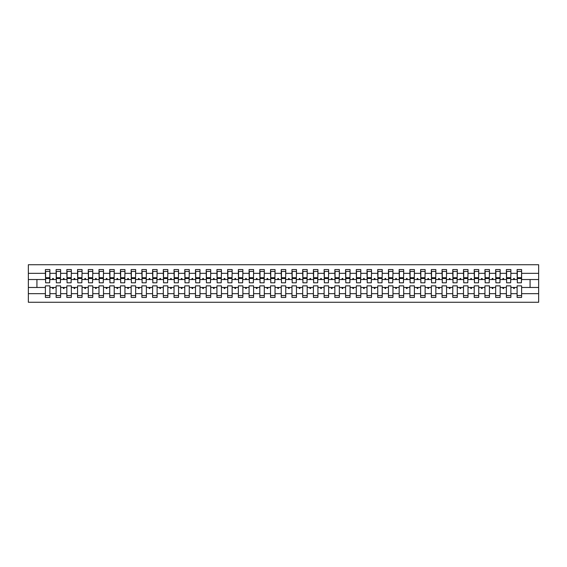 <?xml version="1.0" encoding="UTF-8"?>
<svg xmlns="http://www.w3.org/2000/svg" width="567" height="567" viewBox="0 0 567 567"><rect width="100%" height="100%" fill="white"/><g stroke="black" fill="none" stroke-linecap="round" stroke-linejoin="round"><path stroke-width="0.85" d="M517.104 293.656L510.881 293.656L510.881 285.86L506.381 285.86L506.381 293.656L500.165 293.656L500.165 285.86L495.657 285.86L495.657 293.656L489.441 293.656L489.441 285.86L484.941 285.86L484.941 293.656L478.725 293.656L478.725 285.86L474.218 285.86L474.218 293.656L468.002 293.656L468.002 285.86L463.501 285.86L463.501 293.656L457.278 293.656L457.278 285.86L452.778 285.86L452.778 293.656L446.562 293.656L446.562 285.86L442.054 285.86L442.054 293.656L435.839 293.656L435.839 285.86L431.338 285.86L431.338 293.656L425.122 293.656L425.122 285.86L420.615 285.86L420.615 293.656L414.399 293.656L414.399 285.86L409.898 285.86L409.898 293.656L403.676 293.656L403.676 285.86L399.175 285.86L399.175 293.656L392.959 293.656L392.959 285.86L388.452 285.86L388.452 293.656L382.236 293.656L382.236 285.86L377.735 285.86L377.735 293.656L371.513 293.656L371.513 285.86L367.012 285.86L367.012 293.656L360.796 293.656L360.796 285.86L356.296 285.86L356.296 293.656L350.073 293.656L350.073 285.86L345.572 285.86L345.572 293.656L339.357 293.656L339.357 285.86L334.849 285.86L334.849 293.656L328.633 293.656L328.633 285.86L324.133 285.86L324.133 293.656L317.91 293.656L317.91 285.86L313.409 285.86L313.409 293.656L307.194 293.656L307.194 285.86L302.693 285.86L302.693 293.656L296.47 293.656L296.47 285.86L291.97 285.86L291.97 293.656L285.754 293.656L285.754 285.86L281.246 285.86L281.246 293.656L275.03 293.656L275.03 285.86L270.53 285.86L270.53 293.656L264.307 293.656L264.307 285.86L259.806 285.86L259.806 293.656L253.591 293.656L253.591 285.86L249.09 285.86L249.09 293.656L242.867 293.656L242.867 285.86L238.367 285.86L238.367 293.656L232.151 293.656L232.151 285.86L227.643 285.86L227.643 293.656L221.428 293.656L221.428 285.86L216.927 285.86L216.927 293.656L210.704 293.656L210.704 285.86L206.204 285.86L206.204 293.656L199.988 293.656L199.988 285.86L195.487 285.86L195.487 293.656L189.265 293.656L189.265 285.86L184.764 285.86L184.764 293.656L178.548 293.656L178.548 285.86L174.041 285.86L174.041 293.656L167.825 293.656L167.825 285.86L163.324 285.86L163.324 293.656L157.102 293.656L157.102 285.86L152.601 285.86L152.601 293.656L146.385 293.656L146.385 285.86L141.878 285.86L141.878 293.656L135.662 293.656L135.662 285.86L131.161 285.86L131.161 293.656L124.946 293.656L124.946 285.86L120.438 285.86L120.438 293.656L114.222 293.656L114.222 285.86L109.722 285.86L109.722 293.656L103.499 293.656L103.499 285.86L98.998 285.86L98.998 293.656L92.782 293.656L92.782 285.86L88.275 285.86L88.275 293.656L82.059 293.656L82.059 285.86L77.559 285.86L77.559 293.656L71.343 293.656L71.343 285.86L66.835 285.86L66.835 293.656L60.619 293.656L60.619 285.86L56.119 285.86L56.119 287.469L49.896 287.469L49.896 285.86L45.395 285.86L45.395 293.656L28.35 293.656L28.35 302.261L538.65 302.261L538.65 293.656L521.605 293.656L521.605 297.434L517.104 297.434L517.104 287.469L513.333 287.469L513.723 288.539L514.262 288.539L514.652 287.469M521.605 293.656L521.605 285.86L517.104 285.86L517.104 287.469M538.65 293.656L538.65 279.531L521.605 279.531L521.605 269.566L517.104 269.566L517.104 273.344L510.881 273.344L510.669 281.14M517.317 281.14L517.104 273.344M506.381 293.656L506.381 297.434L510.881 297.434L510.881 293.656M510.881 273.344L510.881 269.566L506.381 269.566L506.381 273.344L500.165 273.344L499.945 281.14M506.593 281.14L506.381 273.344M495.657 293.656L495.657 297.434L500.165 297.434L500.165 293.656M500.165 273.344L500.165 269.566L495.657 269.566L495.657 273.344L489.441 273.344L489.229 281.14M495.877 281.14L495.657 273.344M484.941 293.656L484.941 297.434L489.441 297.434L489.441 293.656M489.441 273.344L489.441 269.566L484.941 269.566L484.941 273.344L478.725 273.344L478.505 281.14M485.154 281.14L484.941 273.344M474.218 293.656L474.218 297.434L478.725 297.434L478.725 293.656M478.725 273.344L478.725 269.566L474.218 269.566L474.218 273.344L468.002 273.344L467.789 281.14M474.43 281.14L474.218 273.344M463.501 293.656L463.501 297.434L468.002 297.434L468.002 293.656M468.002 273.344L468.002 269.566L463.501 269.566L463.501 273.344L457.278 273.344L457.066 281.14M463.714 281.14L463.501 273.344M452.778 293.656L452.778 297.434L457.278 297.434L457.278 293.656M457.278 273.344L457.278 269.566L452.778 269.566L452.778 273.344L446.562 273.344L446.342 281.14M452.99 281.14L452.778 273.344M442.054 293.656L442.054 297.434L446.562 297.434L446.562 293.656M446.562 273.344L446.562 269.566L442.054 269.566L442.054 273.344L435.839 273.344L435.626 281.14M442.274 281.14L442.054 273.344M431.338 293.656L431.338 297.434L435.839 297.434L435.839 293.656M435.839 273.344L435.839 269.566L431.338 269.566L431.338 273.344L425.122 273.344L424.903 281.14M431.551 281.14L431.338 273.344M420.615 293.656L420.615 297.434L425.122 297.434L425.122 293.656M425.122 273.344L425.122 269.566L420.615 269.566L420.615 273.344L414.399 273.344L414.186 281.14M420.827 281.14L420.615 273.344M409.898 293.656L409.898 297.434L414.399 297.434L414.399 293.656M414.399 273.344L414.399 269.566L409.898 269.566L409.898 273.344L403.676 273.344L403.463 281.14M410.111 281.14L409.898 273.344M399.175 293.656L399.175 297.434L403.676 297.434L403.676 293.656M403.676 273.344L403.676 269.566L399.175 269.566L399.175 273.344L392.959 273.344L392.74 281.14M399.388 281.14L399.175 273.344M388.452 293.656L388.452 297.434L392.959 297.434L392.959 293.656M392.959 273.344L392.959 269.566L388.452 269.566L388.452 273.344L382.236 273.344L382.023 281.14M388.671 281.14L388.452 273.344M377.735 293.656L377.735 297.434L382.236 297.434L382.236 293.656M382.236 273.344L382.236 269.566L377.735 269.566L377.735 273.344L371.513 273.344L371.3 281.14M377.948 281.14L377.735 273.344M367.012 293.656L367.012 297.434L371.513 297.434L371.513 293.656M371.513 273.344L371.513 269.566L367.012 269.566L367.012 273.344L360.796 273.344L360.584 281.14M367.225 281.14L367.012 273.344M356.296 293.656L356.296 297.434L360.796 297.434L360.796 293.656M360.796 273.344L360.796 269.566L356.296 269.566L356.296 273.344L350.073 273.344L349.86 281.14M356.508 281.14L356.296 273.344M345.572 293.656L345.572 297.434L350.073 297.434L350.073 293.656M350.073 273.344L350.073 269.566L345.572 269.566L345.572 273.344L339.357 273.344L339.137 281.14M345.785 281.14L345.572 273.344M334.849 293.656L334.849 297.434L339.357 297.434L339.357 293.656M339.357 273.344L339.357 269.566L334.849 269.566L334.849 273.344L328.633 273.344L328.421 281.14M335.069 281.14L334.849 273.344M324.133 293.656L324.133 297.434L328.633 297.434L328.633 293.656M328.633 273.344L328.633 269.566L324.133 269.566L324.133 273.344L317.91 273.344L317.697 281.14M324.345 281.14L324.133 273.344M313.409 293.656L313.409 297.434L317.91 297.434L317.91 293.656M317.91 273.344L317.91 269.566L313.409 269.566L313.409 273.344L307.194 273.344L306.981 281.14M313.622 281.14L313.409 273.344M302.693 293.656L302.693 297.434L307.194 297.434L307.194 293.656M307.194 273.344L307.194 269.566L302.693 269.566L302.693 273.344L296.47 273.344L296.257 281.14M302.906 281.14L302.693 273.344M291.97 293.656L291.97 297.434L296.47 297.434L296.47 293.656M296.47 273.344L296.47 269.566L291.97 269.566L291.97 273.344L285.754 273.344L285.534 281.14M292.182 281.14L291.97 273.344M281.246 293.656L281.246 297.434L285.754 297.434L285.754 293.656M285.754 273.344L285.754 269.566L281.246 269.566L281.246 273.344L275.03 273.344L274.818 281.14M281.466 281.14L281.246 273.344M270.53 293.656L270.53 297.434L275.03 297.434L275.03 293.656M275.03 273.344L275.03 269.566L270.53 269.566L270.53 273.344L264.307 273.344L264.094 281.14M270.743 281.14L270.53 273.344M259.806 293.656L259.806 297.434L264.307 297.434L264.307 293.656M264.307 273.344L264.307 269.566L259.806 269.566L259.806 273.344L253.591 273.344L253.378 281.14M260.019 281.14L259.806 273.344M249.09 293.656L249.09 297.434L253.591 297.434L253.591 293.656M253.591 273.344L253.591 269.566L249.09 269.566L249.09 273.344L242.867 273.344L242.655 281.14M249.303 281.14L249.09 273.344M238.367 293.656L238.367 297.434L242.867 297.434L242.867 293.656M242.867 273.344L242.867 269.566L238.367 269.566L238.367 273.344L232.151 273.344L231.931 281.14M238.579 281.14L238.367 273.344M227.643 293.656L227.643 297.434L232.151 297.434L232.151 293.656M232.151 273.344L232.151 269.566L227.643 269.566L227.643 273.344L221.428 273.344L221.215 281.14M227.863 281.14L227.643 273.344M216.927 293.656L216.927 297.434L221.428 297.434L221.428 293.656M221.428 273.344L221.428 269.566L216.927 269.566L216.927 273.344L210.704 273.344L210.492 281.14M217.14 281.14L216.927 273.344M206.204 293.656L206.204 297.434L210.704 297.434L210.704 293.656M210.704 273.344L210.704 269.566L206.204 269.566L206.204 273.344L199.988 273.344L199.775 281.14M206.416 281.14L206.204 273.344M195.487 293.656L195.487 297.434L199.988 297.434L199.988 293.656M199.988 273.344L199.988 269.566L195.487 269.566L195.487 273.344L189.265 273.344L189.052 281.14M195.7 281.14L195.487 273.344M184.764 293.656L184.764 297.434L189.265 297.434L189.265 293.656M189.265 273.344L189.265 269.566L184.764 269.566L184.764 273.344L178.548 273.344L178.329 281.14M184.977 281.14L184.764 273.344M174.041 293.656L174.041 297.434L178.548 297.434L178.548 293.656M178.548 273.344L178.548 269.566L174.041 269.566L174.041 273.344L167.825 273.344L167.612 281.14M174.26 281.14L174.041 273.344M163.324 293.656L163.324 297.434L167.825 297.434L167.825 293.656M167.825 273.344L167.825 269.566L163.324 269.566L163.324 273.344L157.102 273.344L156.889 281.14M163.537 281.14L163.324 273.344M152.601 293.656L152.601 297.434L157.102 297.434L157.102 293.656M157.102 273.344L157.102 269.566L152.601 269.566L152.601 273.344L146.385 273.344L146.173 281.14M152.814 281.14L152.601 273.344M141.878 293.656L141.878 297.434L146.385 297.434L146.385 293.656M146.385 273.344L146.385 269.566L141.878 269.566L141.878 273.344L135.662 273.344L135.449 281.14M142.097 281.14L141.878 273.344M131.161 293.656L131.161 297.434L135.662 297.434L135.662 293.656M135.662 273.344L135.662 269.566L131.161 269.566L131.161 273.344L124.946 273.344L124.726 281.14M131.374 281.14L131.161 273.344M120.438 293.656L120.438 297.434L124.946 297.434L124.946 293.656M124.946 273.344L124.946 269.566L120.438 269.566L120.438 273.344L114.222 273.344L114.01 281.14M120.658 281.14L120.438 273.344M109.722 293.656L109.722 297.434L114.222 297.434L114.222 293.656M114.222 273.344L114.222 269.566L109.722 269.566L109.722 273.344L103.499 273.344L103.286 281.14M109.934 281.14L109.722 273.344M98.998 293.656L98.998 297.434L103.499 297.434L103.499 293.656M103.499 273.344L103.499 269.566L98.998 269.566L98.998 273.344L92.782 273.344L92.57 281.14M99.211 281.14L98.998 273.344M88.275 293.656L88.275 297.434L92.782 297.434L92.782 293.656M92.782 273.344L92.782 269.566L88.275 269.566L88.275 273.344L82.059 273.344L81.846 281.14M88.495 281.14L88.275 273.344M77.559 293.656L77.559 297.434L82.059 297.434L82.059 293.656M82.059 273.344L82.059 269.566L77.559 269.566L77.559 273.344L71.343 273.344L71.123 281.14M77.771 281.14L77.559 273.344M66.835 293.656L66.835 297.434L71.343 297.434L71.343 293.656M71.343 273.344L71.343 269.566L66.835 269.566L66.835 273.344L60.619 273.344L60.407 281.14M67.055 281.14L66.835 273.344M60.619 293.656L60.619 297.434L56.119 297.434L56.119 287.469M60.619 273.344L60.619 269.566L56.119 269.566L56.119 273.344L49.896 273.344L49.896 269.566L45.395 269.566L45.395 273.344L28.35 273.344L28.35 264.739L538.65 264.739L538.65 273.344L521.605 273.344M56.331 281.14L56.119 273.344M45.395 293.656L45.395 297.434L49.896 297.434L49.896 287.469M45.608 281.14L45.395 273.344M521.605 279.531L521.392 281.14M56.119 293.656L49.896 293.656M513.333 287.469L510.881 287.469M517.104 279.531L514.652 279.531L514.262 278.461L513.723 278.461L513.333 279.531L510.881 279.531M513.333 279.531L514.652 279.531M502.617 287.469L503.007 288.539L503.539 288.539L503.928 287.469L500.165 287.469M506.381 287.469L503.928 287.469M506.381 279.531L503.928 279.531L503.539 278.461L503.007 278.461L502.617 279.531L500.165 279.531M502.617 279.531L503.928 279.531M491.894 287.469L492.284 288.539L492.822 288.539L493.212 287.469L489.441 287.469M495.657 287.469L493.212 287.469M495.657 279.531L493.212 279.531L492.822 278.461L492.284 278.461L491.894 279.531L489.441 279.531M491.894 279.531L493.212 279.531M481.17 287.469L481.56 288.539L482.099 288.539L482.489 287.469L478.725 287.469M484.941 287.469L482.489 287.469M484.941 279.531L482.489 279.531L482.099 278.461L481.56 278.461L481.17 279.531L478.725 279.531M481.17 279.531L482.489 279.531M470.454 287.469L470.844 288.539L471.375 288.539L471.765 287.469L468.002 287.469M474.218 287.469L471.765 287.469M474.218 279.531L471.765 279.531L471.375 278.461L470.844 278.461L470.454 279.531L468.002 279.531M470.454 279.531L471.765 279.531M459.731 287.469L460.121 288.539L460.659 288.539L461.049 287.469L457.278 287.469M463.501 287.469L461.049 287.469M463.501 279.531L461.049 279.531L460.659 278.461L460.121 278.461L459.731 279.531L457.278 279.531M459.731 279.531L461.049 279.531M449.014 287.469L449.404 288.539L449.936 288.539L450.326 287.469L446.562 287.469M452.778 287.469L450.326 287.469M452.778 279.531L450.326 279.531L449.936 278.461L449.404 278.461L449.014 279.531L446.562 279.531M449.014 279.531L450.326 279.531M438.291 287.469L438.681 288.539L439.219 288.539L439.609 287.469L435.839 287.469M442.054 287.469L439.609 287.469M442.054 279.531L439.609 279.531L439.219 278.461L438.681 278.461L438.291 279.531L435.839 279.531M438.291 279.531L439.609 279.531M427.568 287.469L427.957 288.539L428.496 288.539L428.886 287.469L425.122 287.469M431.338 287.469L428.886 287.469M431.338 279.531L428.886 279.531L428.496 278.461L427.957 278.461L427.568 279.531L425.122 279.531M427.568 279.531L428.886 279.531M416.851 287.469L417.241 288.539L417.773 288.539L418.163 287.469L414.399 287.469M420.615 287.469L418.163 287.469M420.615 279.531L418.163 279.531L417.773 278.461L417.241 278.461L416.851 279.531L414.399 279.531M416.851 279.531L418.163 279.531M406.128 287.469L406.518 288.539L407.056 288.539L407.446 287.469L403.676 287.469M409.898 287.469L407.446 287.469M409.898 279.531L407.446 279.531L407.056 278.461L406.518 278.461L406.128 279.531L403.676 279.531M406.128 279.531L407.446 279.531M395.405 287.469L395.801 288.539L396.333 288.539L396.723 287.469L392.959 287.469M399.175 287.469L396.723 287.469M399.175 279.531L396.723 279.531L396.333 278.461L395.801 278.461L395.405 279.531L392.959 279.531M395.405 279.531L396.723 279.531M384.688 287.469L385.078 288.539L385.617 288.539L386.007 287.469L382.236 287.469M388.452 287.469L386.007 287.469M388.452 279.531L386.007 279.531L385.617 278.461L385.078 278.461L384.688 279.531L382.236 279.531M384.688 279.531L386.007 279.531M373.965 287.469L374.355 288.539L374.893 288.539L375.283 287.469L371.513 287.469M377.735 287.469L375.283 287.469M377.735 279.531L375.283 279.531L374.893 278.461L374.355 278.461L373.965 279.531L371.513 279.531M373.965 279.531L375.283 279.531M363.249 287.469L363.638 288.539L364.17 288.539L364.56 287.469L360.796 287.469M367.012 287.469L364.56 287.469M367.012 279.531L364.56 279.531L364.17 278.461L363.638 278.461L363.249 279.531L360.796 279.531M363.249 279.531L364.56 279.531M352.525 287.469L352.915 288.539L353.454 288.539L353.843 287.469L350.073 287.469M356.296 287.469L353.843 287.469M356.296 279.531L353.843 279.531L353.454 278.461L352.915 278.461L352.525 279.531L350.073 279.531M352.525 279.531L353.843 279.531M341.802 287.469L342.199 288.539L342.73 288.539L343.12 287.469L339.357 287.469M345.572 287.469L343.12 287.469M345.572 279.531L343.12 279.531L342.73 278.461L342.199 278.461L341.802 279.531L339.357 279.531M341.802 279.531L343.12 279.531M331.085 287.469L331.475 288.539L332.014 288.539L332.404 287.469L328.633 287.469M334.849 287.469L332.404 287.469M334.849 279.531L332.404 279.531L332.014 278.461L331.475 278.461L331.085 279.531L328.633 279.531M331.085 279.531L332.404 279.531M320.362 287.469L320.752 288.539L321.291 288.539L321.68 287.469L317.91 287.469M324.133 287.469L321.68 287.469M324.133 279.531L321.68 279.531L321.291 278.461L320.752 278.461L320.362 279.531L317.91 279.531M320.362 279.531L321.68 279.531M309.646 287.469L310.036 288.539L310.567 288.539L310.957 287.469L307.194 287.469M313.409 287.469L310.957 287.469M313.409 279.531L310.957 279.531L310.567 278.461L310.036 278.461L309.646 279.531L307.194 279.531M309.646 279.531L310.957 279.531M298.922 287.469L299.312 288.539L299.851 288.539L300.241 287.469L296.47 287.469M302.693 287.469L300.241 287.469M302.693 279.531L300.241 279.531L299.851 278.461L299.312 278.461L298.922 279.531L296.47 279.531M298.922 279.531L300.241 279.531M288.199 287.469L288.589 288.539L289.127 288.539L289.517 287.469L285.754 287.469M291.97 287.469L289.517 287.469M291.97 279.531L289.517 279.531L289.127 278.461L288.589 278.461L288.199 279.531L285.754 279.531M288.199 279.531L289.517 279.531M277.483 287.469L277.873 288.539L278.411 288.539L278.801 287.469L275.03 287.469M281.246 287.469L278.801 287.469M281.246 279.531L278.801 279.531L278.411 278.461L277.873 278.461L277.483 279.531L275.03 279.531M277.483 279.531L278.801 279.531M266.759 287.469L267.149 288.539L267.688 288.539L268.078 287.469L264.307 287.469M270.53 287.469L268.078 287.469M270.53 279.531L268.078 279.531L267.688 278.461L267.149 278.461L266.759 279.531L264.307 279.531M266.759 279.531L268.078 279.531M256.043 287.469L256.433 288.539L256.964 288.539L257.354 287.469L253.591 287.469M259.806 287.469L257.354 287.469M259.806 279.531L257.354 279.531L256.964 278.461L256.433 278.461L256.043 279.531L253.591 279.531M256.043 279.531L257.354 279.531M245.32 287.469L245.709 288.539L246.248 288.539L246.638 287.469L242.867 287.469M249.09 287.469L246.638 287.469M249.09 279.531L246.638 279.531L246.248 278.461L245.709 278.461L245.32 279.531L242.867 279.531M245.32 279.531L246.638 279.531M234.596 287.469L234.986 288.539L235.525 288.539L235.915 287.469L232.151 287.469M238.367 287.469L235.915 287.469M238.367 279.531L235.915 279.531L235.525 278.461L234.986 278.461L234.596 279.531L232.151 279.531M234.596 279.531L235.915 279.531M223.88 287.469L224.27 288.539L224.801 288.539L225.198 287.469L221.428 287.469M227.643 287.469L225.198 287.469M227.643 279.531L225.198 279.531L224.801 278.461L224.27 278.461L223.88 279.531L221.428 279.531M223.88 279.531L225.198 279.531M213.157 287.469L213.546 288.539L214.085 288.539L214.475 287.469L210.704 287.469M216.927 287.469L214.475 287.469M216.927 279.531L214.475 279.531L214.085 278.461L213.546 278.461L213.157 279.531L210.704 279.531M213.157 279.531L214.475 279.531M202.44 287.469L202.83 288.539L203.362 288.539L203.751 287.469L199.988 287.469M206.204 287.469L203.751 287.469M206.204 279.531L203.751 279.531L203.362 278.461L202.83 278.461L202.44 279.531L199.988 279.531M202.44 279.531L203.751 279.531M191.717 287.469L192.107 288.539L192.645 288.539L193.035 287.469L189.265 287.469M195.487 287.469L193.035 287.469M195.487 279.531L193.035 279.531L192.645 278.461L192.107 278.461L191.717 279.531L189.265 279.531M191.717 279.531L193.035 279.531M180.993 287.469L181.383 288.539L181.922 288.539L182.312 287.469L178.548 287.469M184.764 287.469L182.312 287.469M184.764 279.531L182.312 279.531L181.922 278.461L181.383 278.461L180.993 279.531L178.548 279.531M180.993 279.531L182.312 279.531M170.277 287.469L170.667 288.539L171.199 288.539L171.595 287.469L167.825 287.469M174.041 287.469L171.595 287.469M174.041 279.531L171.595 279.531L171.199 278.461L170.667 278.461L170.277 279.531L167.825 279.531M170.277 279.531L171.595 279.531M159.554 287.469L159.944 288.539L160.482 288.539L160.872 287.469L157.102 287.469M163.324 287.469L160.872 287.469M163.324 279.531L160.872 279.531L160.482 278.461L159.944 278.461L159.554 279.531L157.102 279.531M159.554 279.531L160.872 279.531M148.838 287.469L149.227 288.539L149.759 288.539L150.149 287.469L146.385 287.469M152.601 287.469L150.149 287.469M152.601 279.531L150.149 279.531L149.759 278.461L149.227 278.461L148.838 279.531L146.385 279.531M148.838 279.531L150.149 279.531M138.114 287.469L138.504 288.539L139.043 288.539L139.432 287.469L135.662 287.469M141.878 287.469L139.432 287.469M141.878 279.531L139.432 279.531L139.043 278.461L138.504 278.461L138.114 279.531L135.662 279.531M138.114 279.531L139.432 279.531M127.391 287.469L127.781 288.539L128.319 288.539L128.709 287.469L124.946 287.469M131.161 287.469L128.709 287.469M131.161 279.531L128.709 279.531L128.319 278.461L127.781 278.461L127.391 279.531L124.946 279.531M127.391 279.531L128.709 279.531M116.674 287.469L117.064 288.539L117.596 288.539L117.986 287.469L114.222 287.469M120.438 287.469L117.986 287.469M120.438 279.531L117.986 279.531L117.596 278.461L117.064 278.461L116.674 279.531L114.222 279.531M116.674 279.531L117.986 279.531M105.951 287.469L106.341 288.539L106.88 288.539L107.269 287.469L103.499 287.469M109.722 287.469L107.269 287.469M109.722 279.531L107.269 279.531L106.88 278.461L106.341 278.461L105.951 279.531L103.499 279.531M105.951 279.531L107.269 279.531M95.235 287.469L95.625 288.539L96.156 288.539L96.546 287.469L92.782 287.469M98.998 287.469L96.546 287.469M98.998 279.531L96.546 279.531L96.156 278.461L95.625 278.461L95.235 279.531L92.782 279.531M95.235 279.531L96.546 279.531M84.511 287.469L84.901 288.539L85.44 288.539L85.83 287.469L82.059 287.469M88.275 287.469L85.83 287.469M88.275 279.531L85.83 279.531L85.44 278.461L84.901 278.461L84.511 279.531L82.059 279.531M84.511 279.531L85.83 279.531M73.788 287.469L74.178 288.539L74.716 288.539L75.106 287.469L71.343 287.469M77.559 287.469L75.106 287.469M77.559 279.531L75.106 279.531L74.716 278.461L74.178 278.461L73.788 279.531L71.343 279.531M73.788 279.531L75.106 279.531M63.072 287.469L63.461 288.539L63.993 288.539L64.383 287.469L60.619 287.469M66.835 287.469L64.383 287.469M66.835 279.531L64.383 279.531L63.993 278.461L63.461 278.461L63.072 279.531L60.619 279.531M63.072 279.531L64.383 279.531M52.348 287.469L52.738 288.539L53.277 288.539L53.667 287.469M56.119 279.531L53.667 279.531L53.277 278.461L52.738 278.461L52.348 279.531L49.896 279.531L49.896 273.344M52.348 279.531L53.667 279.531M49.896 279.531L49.683 281.14M45.395 287.469L28.35 287.469L28.35 273.344M28.35 293.656L28.35 287.469M45.395 279.531L28.35 279.531M538.65 279.531L538.65 273.344M36.926 287.469L36.926 279.531M530.074 279.531L530.074 287.469L521.605 287.469M538.65 287.469L530.074 287.469M45.608 278.517L45.608 271.437L49.896 271.437L49.683 282.805L45.608 282.805L45.608 278.517L49.683 278.517M45.395 295.563L49.896 295.563M56.331 278.517L56.331 271.437L60.619 271.437L60.407 282.805L56.331 282.805L56.331 278.517L60.407 278.517M56.119 295.563L60.619 295.563M67.055 278.517L67.055 271.437L71.343 271.437L71.123 282.805L67.055 282.805L67.055 278.517L71.123 278.517M66.835 295.563L71.343 295.563M77.771 278.517L77.771 271.437L82.059 271.437L81.846 282.805L77.771 282.805L77.771 278.517L81.846 278.517M77.559 295.563L82.059 295.563M88.495 278.517L88.495 271.437L92.782 271.437L92.57 282.805L88.495 282.805L88.495 278.517L92.57 278.517M88.275 295.563L92.782 295.563M99.211 278.517L99.211 271.437L103.499 271.437L103.286 282.805L99.211 282.805L99.211 278.517L103.286 278.517M98.998 295.563L103.499 295.563M109.934 278.517L109.934 271.437L114.222 271.437L114.01 282.805L109.934 282.805L109.934 278.517L114.01 278.517M109.722 295.563L114.222 295.563M120.658 278.517L120.658 271.437L124.946 271.437L124.726 282.805L120.658 282.805L120.658 278.517L124.726 278.517M120.438 295.563L124.946 295.563M131.374 278.517L131.374 271.437L135.662 271.437L135.449 282.805L131.374 282.805L131.374 278.517L135.449 278.517M131.161 295.563L135.662 295.563M142.097 278.517L142.097 271.437L146.385 271.437L146.173 282.805L142.097 282.805L142.097 278.517L146.173 278.517M141.878 295.563L146.385 295.563M152.814 278.517L152.814 271.437L157.102 271.437L156.889 282.805L152.814 282.805L152.814 278.517L156.889 278.517M152.601 295.563L157.102 295.563M163.537 278.517L163.537 271.437L167.825 271.437L167.612 282.805L163.537 282.805L163.537 278.517L167.612 278.517M163.324 295.563L167.825 295.563M174.26 278.517L174.26 271.437L178.548 271.437L178.329 282.805L174.26 282.805L174.26 278.517L178.329 278.517M174.041 295.563L178.548 295.563M184.977 278.517L184.977 271.437L189.265 271.437L189.052 282.805L184.977 282.805L184.977 278.517L189.052 278.517M184.764 295.563L189.265 295.563M195.7 278.517L195.7 271.437L199.988 271.437L199.775 282.805L195.7 282.805L195.7 278.517L199.775 278.517M195.487 295.563L199.988 295.563M206.416 278.517L206.416 271.437L210.704 271.437L210.492 282.805L206.416 282.805L206.416 278.517L210.492 278.517M206.204 295.563L210.704 295.563M217.14 278.517L217.14 271.437L221.428 271.437L221.215 282.805L217.14 282.805L217.14 278.517L221.215 278.517M216.927 295.563L221.428 295.563M227.863 278.517L227.863 271.437L232.151 271.437L231.931 282.805L227.863 282.805L227.863 278.517L231.931 278.517M227.643 295.563L232.151 295.563M238.579 278.517L238.579 271.437L242.867 271.437L242.655 282.805L238.579 282.805L238.579 278.517L242.655 278.517M238.367 295.563L242.867 295.563M249.303 278.517L249.303 271.437L253.591 271.437L253.378 282.805L249.303 282.805L249.303 278.517L253.378 278.517M249.09 295.563L253.591 295.563M260.019 278.517L260.019 271.437L264.307 271.437L264.094 282.805L260.019 282.805L260.019 278.517L264.094 278.517M259.806 295.563L264.307 295.563M270.743 278.517L270.743 271.437L275.03 271.437L274.818 282.805L270.743 282.805L270.743 278.517L274.818 278.517M270.53 295.563L275.03 295.563M281.466 278.517L281.466 271.437L285.754 271.437L285.534 282.805L281.466 282.805L281.466 278.517L285.534 278.517M281.246 295.563L285.754 295.563M292.182 278.517L292.182 271.437L296.47 271.437L296.257 282.805L292.182 282.805L292.182 278.517L296.257 278.517M291.97 295.563L296.47 295.563M302.906 278.517L302.906 271.437L307.194 271.437L306.981 282.805L302.906 282.805L302.906 278.517L306.981 278.517M302.693 295.563L307.194 295.563M313.622 278.517L313.622 271.437L317.91 271.437L317.697 282.805L313.622 282.805L313.622 278.517L317.697 278.517M313.409 295.563L317.91 295.563M324.345 278.517L324.345 271.437L328.633 271.437L328.421 282.805L324.345 282.805L324.345 278.517L328.421 278.517M324.133 295.563L328.633 295.563M335.069 278.517L335.069 271.437L339.357 271.437L339.137 282.805L335.069 282.805L335.069 278.517L339.137 278.517M334.849 295.563L339.357 295.563M345.785 278.517L345.785 271.437L350.073 271.437L349.86 282.805L345.785 282.805L345.785 278.517L349.86 278.517M345.572 295.563L350.073 295.563M356.508 278.517L356.508 271.437L360.796 271.437L360.584 282.805L356.508 282.805L356.508 278.517L360.584 278.517M356.296 295.563L360.796 295.563M367.225 278.517L367.225 271.437L371.513 271.437L371.3 282.805L367.225 282.805L367.225 278.517L371.3 278.517M367.012 295.563L371.513 295.563M377.948 278.517L377.948 271.437L382.236 271.437L382.023 282.805L377.948 282.805L377.948 278.517L382.023 278.517M377.735 295.563L382.236 295.563M388.671 278.517L388.671 271.437L392.959 271.437L392.74 282.805L388.671 282.805L388.671 278.517L392.74 278.517M388.452 295.563L392.959 295.563M399.388 278.517L399.388 271.437L403.676 271.437L403.463 282.805L399.388 282.805L399.388 278.517L403.463 278.517M399.175 295.563L403.676 295.563M410.111 278.517L410.111 271.437L414.399 271.437L414.186 282.805L410.111 282.805L410.111 278.517L414.186 278.517M409.898 295.563L414.399 295.563M420.827 278.517L420.827 271.437L425.122 271.437L424.903 282.805L420.827 282.805L420.827 278.517L424.903 278.517M420.615 295.563L425.122 295.563M431.551 278.517L431.551 271.437L435.839 271.437L435.626 282.805L431.551 282.805L431.551 278.517L435.626 278.517M431.338 295.563L435.839 295.563M442.274 278.517L442.274 271.437L446.562 271.437L446.342 282.805L442.274 282.805L442.274 278.517L446.342 278.517M442.054 295.563L446.562 295.563M452.99 278.517L452.99 271.437L457.278 271.437L457.066 282.805L452.99 282.805L452.99 278.517L457.066 278.517M452.778 295.563L457.278 295.563M463.714 278.517L463.714 271.437L468.002 271.437L467.789 282.805L463.714 282.805L463.714 278.517L467.789 278.517M463.501 295.563L468.002 295.563M474.43 278.517L474.43 271.437L478.725 271.437L478.505 282.805L474.43 282.805L474.43 278.517L478.505 278.517M474.218 295.563L478.725 295.563M485.154 278.517L485.154 271.437L489.441 271.437L489.229 282.805L485.154 282.805L485.154 278.517L489.229 278.517M484.941 295.563L489.441 295.563M495.877 278.517L495.877 271.437L500.165 271.437L499.945 282.805L495.877 282.805L495.877 278.517L499.945 278.517M495.657 295.563L500.165 295.563M506.593 278.517L506.593 271.437L510.881 271.437L510.669 282.805L506.593 282.805L506.593 278.517L510.669 278.517M506.381 295.563L510.881 295.563M517.317 278.517L517.317 271.437L521.605 271.437L521.392 282.805L517.317 282.805L517.317 278.517L521.392 278.517M517.104 295.563L521.605 295.563M45.608 277.873L49.683 277.873M56.331 277.873L60.407 277.873M67.055 277.873L71.123 277.873M77.771 277.873L81.846 277.873M88.495 277.873L92.57 277.873M99.211 277.873L103.286 277.873M109.934 277.873L114.01 277.873M120.658 277.873L124.726 277.873M131.374 277.873L135.449 277.873M142.097 277.873L146.173 277.873M152.814 277.873L156.889 277.873M163.537 277.873L167.612 277.873M174.26 277.873L178.329 277.873M184.977 277.873L189.052 277.873M195.7 277.873L199.775 277.873M206.416 277.873L210.492 277.873M217.14 277.873L221.215 277.873M227.863 277.873L231.931 277.873M238.579 277.873L242.655 277.873M249.303 277.873L253.378 277.873M260.019 277.873L264.094 277.873M270.743 277.873L274.818 277.873M281.466 277.873L285.534 277.873M292.182 277.873L296.257 277.873M302.906 277.873L306.981 277.873M313.622 277.873L317.697 277.873M324.345 277.873L328.421 277.873M335.069 277.873L339.137 277.873M345.785 277.873L349.86 277.873M356.508 277.873L360.584 277.873M367.225 277.873L371.3 277.873M377.948 277.873L382.023 277.873M388.671 277.873L392.74 277.873M399.388 277.873L403.463 277.873M410.111 277.873L414.186 277.873M420.827 277.873L424.903 277.873M431.551 277.873L435.626 277.873M442.274 277.873L446.342 277.873M452.99 277.873L457.066 277.873M463.714 277.873L467.789 277.873M474.43 277.873L478.505 277.873M485.154 277.873L489.229 277.873M495.877 277.873L499.945 277.873M506.593 277.873L510.669 277.873M517.317 277.873L521.392 277.873M45.608 277.71L49.683 277.71M56.331 277.71L60.407 277.71M67.055 277.71L71.123 277.71M77.771 277.71L81.846 277.71M88.495 277.71L92.57 277.71M99.211 277.71L103.286 277.71M109.934 277.71L114.01 277.71M120.658 277.71L124.726 277.71M131.374 277.71L135.449 277.71M142.097 277.71L146.173 277.71M152.814 277.71L156.889 277.71M163.537 277.71L167.612 277.71M174.26 277.71L178.329 277.71M184.977 277.71L189.052 277.71M195.7 277.71L199.775 277.71M206.416 277.71L210.492 277.71M217.14 277.71L221.215 277.71M227.863 277.71L231.931 277.71M238.579 277.71L242.655 277.71M249.303 277.71L253.378 277.71M260.019 277.71L264.094 277.71M270.743 277.71L274.818 277.71M281.466 277.71L285.534 277.71M292.182 277.71L296.257 277.71M302.906 277.71L306.981 277.71M313.622 277.71L317.697 277.71M324.345 277.71L328.421 277.71M335.069 277.71L339.137 277.71M345.785 277.71L349.86 277.71M356.508 277.71L360.584 277.71M367.225 277.71L371.3 277.71M377.948 277.71L382.023 277.71M388.671 277.71L392.74 277.71M399.388 277.71L403.463 277.71M410.111 277.71L414.186 277.71M420.827 277.71L424.903 277.71M431.551 277.71L435.626 277.71M442.274 277.71L446.342 277.71M452.99 277.71L457.066 277.71M463.714 277.71L467.789 277.71M474.43 277.71L478.505 277.71M485.154 277.71L489.229 277.71M495.877 277.71L499.945 277.71M506.593 277.71L510.669 277.71M517.317 277.71L521.392 277.71"/></g></svg>
